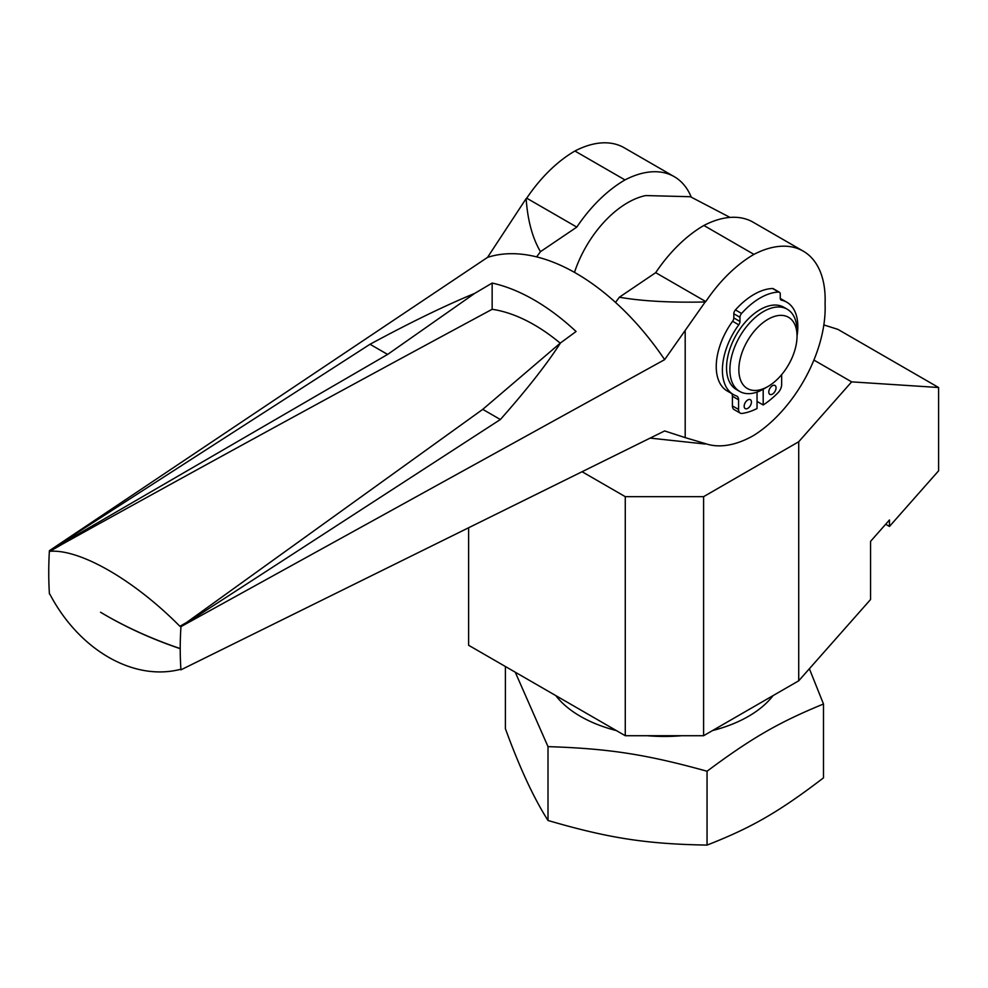 <?xml version="1.0" encoding="UTF-8"?>
<svg xmlns="http://www.w3.org/2000/svg" width="988" height="988" viewBox="0 0 988 988"><rect width="100%" height="100%" fill="white"/><g stroke="black" fill="none" stroke-linecap="round" stroke-linejoin="round"><path stroke-width="1.48" d="M938.6 387.506L938.6 470.819L889.459 526.443L889.459 519.972L870.552 541.362L870.552 599.518L798.724 680.794L798.724 441.747L851.644 381.862L938.6 387.506L837.886 329.362L823.844 324.929M703.604 735.714L625.268 735.714L625.268 496.668L703.604 496.668L703.604 735.714L798.724 680.794M468.608 527.925L468.608 645.263L625.268 735.714M851.644 381.862L813.902 360.064M625.268 496.668L582.154 471.77M703.604 496.668L798.724 441.747M889.459 526.443L885.668 524.258M515.242 672.186L548.007 746.632C608.818 748.571 646.238 754.363 707.05 771.233C751.572 738.061 778.964 722.253 823.486 704.012L823.486 777.865C778.964 811.901 751.572 827.709 707.05 845.086C646.238 844.011 608.818 838.219 548.007 820.485C533.792 798.205 519.589 767.59 505.387 728.65L505.387 666.492M773.061 695.614A118.77 68.567 180 0 1 712.484 730.589M681.782 735.714A118.77 68.567 180 0 1 647.091 735.714M616.389 730.589A118.77 68.567 180 0 1 580.45 716.362A118.77 68.567 180 0 1 555.812 695.614M823.486 704.012L809.382 668.74M707.05 845.086L707.05 771.233M548.007 746.632L548.007 820.485M730.009 217.409L690.402 196.723L645.732 195.562A83.128 47.992 120 0 0 574.485 272.367M664.64 359.644A203.293 117.374 -120 0 0 615.524 302.427L619.365 297.215C641.842 301.155 670.444 302.736 705.185 301.97L664.64 359.644L180.952 626.639L500.36 419.517C526.579 389.951 546.636 364.424 560.529 342.91L576.078 331.511A200.305 115.645 -120 0 0 534.113 299.944A200.305 115.645 -120 0 0 492.148 283.062L492.148 309.293A169.887 98.084 60 0 1 560.221 343.169M540.473 251.668L576.807 227.104A109.754 63.368 -60 0 1 624.996 179.927A105.79 61.083 -60 0 1 674.273 176.679L624.194 147.755A105.79 61.083 120 0 0 574.917 151.016A109.754 63.368 120 0 0 526.728 198.193L526.135 198.6C527.641 220.299 532.421 237.984 540.473 251.668L536.632 256.88A203.293 117.374 60 0 1 576.078 273.281A203.293 117.374 60 0 1 615.524 302.427M180.224 648.684L180.224 648.56C151.139 638.705 124.587 626.602 100.541 612.239C124.587 626.676 151.139 638.828 180.224 648.684A353.185 213.729 122.5 0 0 180.952 669.839A367.005 198.921 -177.1 0 1 180.866 669.827A362.892 197.328 -62.7 0 1 180.866 669.79A369.142 213.124 180 0 1 179.915 669.469C133.763 681.127 79.633 650.524 50.005 594.455A369.142 213.124 180 0 1 49.449 593.924A362.892 221.04 122.9 0 0 49.462 593.961L49.462 593.961A367.005 198.921 -177.1 0 1 49.425 593.936L49.425 593.936A353.185 193.599 -62.4 0 1 49.4 550.687A367.005 224.103 -3 0 0 49.462 550.724A369.142 213.124 0 0 0 50.005 551.292L63.22 543.672C198.551 468.534 341.527 390.408 492.148 309.293M776.062 387.827A5.138 2.964 -60 0 1 773.814 393.002A5.138 2.964 -60 0 1 769.85 394.373A5.138 2.964 -60 0 1 768.788 392.026A5.138 2.964 -60 0 1 771.035 386.851A5.138 2.964 -60 0 1 775 385.468A5.138 2.964 -60 0 1 776.062 387.827M751.436 402.042A5.138 2.964 -60 0 1 749.2 407.217A5.138 2.964 -60 0 1 745.236 408.587A5.138 2.964 -60 0 1 744.162 406.241A5.138 2.964 -60 0 1 746.409 401.066A5.138 2.964 -60 0 1 750.374 399.683A5.138 2.964 -60 0 1 751.436 402.042M767.948 386.506L763.477 389.087A47.473 27.405 -60 0 1 739.728 391.446A47.473 27.405 -60 0 1 729.897 369.71A47.473 27.405 -60 0 1 750.621 321.927A47.473 27.405 -60 0 1 787.214 309.207A47.473 27.405 -60 0 1 797.044 330.943L797.044 336.118A41.15 23.761 -60 0 1 767.948 386.506A41.15 23.761 -60 0 1 738.851 369.71A41.15 23.761 -60 0 1 767.948 319.322A41.15 23.761 -60 0 1 797.044 336.118M787.214 309.207L783.855 307.268A47.473 27.405 120 0 0 747.261 319.989A47.473 27.405 120 0 0 726.538 367.771A47.473 27.405 120 0 0 736.381 389.507L739.728 391.446M757.043 392.088L757.043 408.526A71.605 41.348 -60 0 1 742.186 413.429A7.916 4.57 -60 0 1 740.21 413.095A7.916 4.57 -60 0 1 738.567 409.464L738.567 399.794A7.916 4.57 120 0 0 736.937 396.176A7.916 4.57 120 0 0 736.48 395.966A53.327 30.789 -60 0 1 733.454 394.583A53.327 30.789 -60 0 1 738.752 324.83A3.952 2.285 120 0 0 739.975 321.471L739.975 317.321A3.952 2.285 -60 0 1 741.58 313.468A61.725 35.63 -60 0 1 778.643 292.065A3.952 2.285 -60 0 1 779.433 292.25A3.952 2.285 -60 0 1 780.261 294.066L780.261 298.203A3.952 2.285 120 0 0 781.076 300.019A3.952 2.285 120 0 0 781.471 300.167A53.327 30.789 -60 0 1 786.781 302.204A53.327 30.789 -60 0 1 797.044 335.895M781.656 374.625A7.916 4.57 120 0 0 781.656 374.921L781.656 384.591A7.916 4.57 -60 0 1 778.038 392.718A71.605 41.348 -60 0 1 763.193 404.981L763.193 389.247M757.043 401.424L763.193 404.981M780.261 298.45A53.327 30.789 -60 0 1 780.631 298.648L786.781 302.204M733.454 394.583L727.292 391.026A53.327 30.789 -60 0 1 732.602 321.273A3.952 2.285 120 0 0 733.812 317.914L733.812 313.764A3.952 2.285 -60 0 1 735.43 309.911A61.725 35.63 -60 0 1 772.493 288.508A3.952 2.285 -60 0 1 773.283 288.694L779.433 292.25M740.21 413.095L734.059 409.538A7.916 4.57 -60 0 1 732.417 405.92L732.417 396.25A7.916 4.57 120 0 0 731.775 393.607M685.19 331.474L685.19 437.622L705.778 443.736A109.754 63.368 120 0 0 753.955 435.288A105.605 60.972 120 0 0 825.066 303.785A105.79 61.083 120 0 0 803.244 251.137A105.79 61.083 120 0 0 753.955 254.385L703.888 225.474A109.754 63.368 120 0 0 655.699 272.663L619.365 297.215M753.955 254.385A109.754 63.368 120 0 0 705.778 301.575L655.699 272.663M803.244 251.137L753.165 222.226A105.79 61.083 120 0 0 703.888 225.474M705.185 444.032L650.166 438.104M50.005 551.292C79.979 548.982 133.837 579.746 179.915 626.306A369.142 213.124 0 0 0 180.866 626.627A362.892 197.328 -62.7 0 1 180.866 626.59A367.005 224.103 -3 0 0 180.915 626.602M186.646 622.428L179.915 626.306M63.22 543.672L49.449 550.761L387.617 354.433L474.734 293.374C444.909 305.675 409.995 322.644 370.018 344.269L49.4 550.687L487.529 257.386L526.135 198.6M180.915 669.852L664.64 430.941L685.19 437.622M180.952 626.639A353.185 213.729 122.5 0 0 180.224 648.56M500.36 419.517L482.762 409.353L180.866 626.59M560.529 342.91L482.762 409.353M492.148 283.062L474.734 293.374M387.617 354.433L370.018 344.269M674.273 176.679A105.79 61.083 -60 0 1 691.18 196.933M536.632 256.88A203.293 117.374 -120 0 0 487.529 257.386M624.996 179.927L574.917 151.016M576.807 227.104L526.728 198.193M780.742 299.759L781.471 300.167M772.493 288.508L778.643 292.065M735.43 309.911L741.58 313.468M733.812 313.764L739.975 317.321M733.812 317.914L739.975 321.471M732.602 321.273L738.752 324.83M732.417 396.25L738.567 399.794M732.417 405.92L738.567 409.464"/></g></svg>
